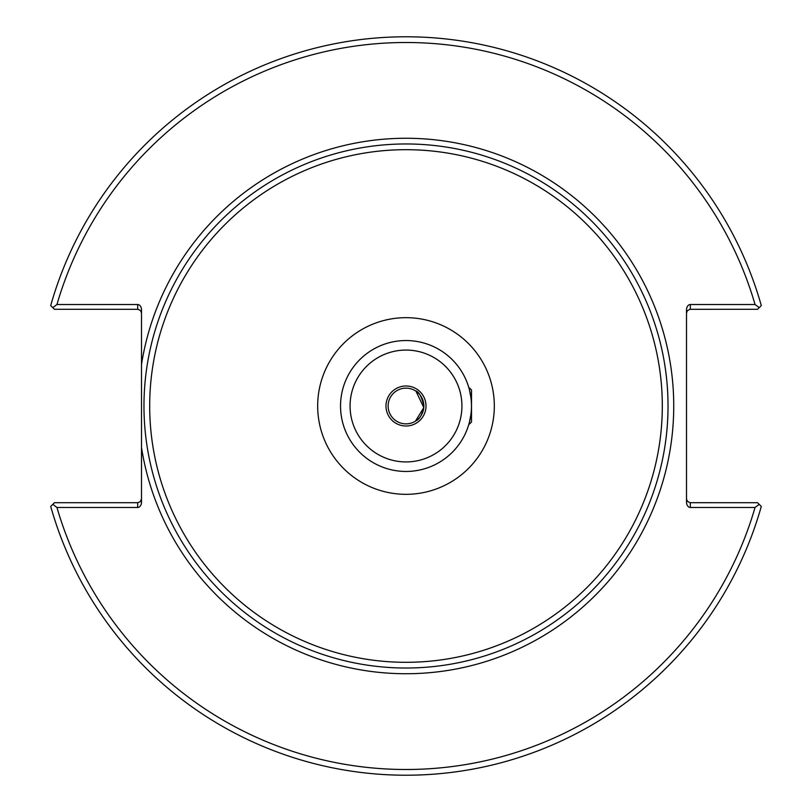 <?xml version="1.0" encoding="UTF-8"?>
<svg xmlns="http://www.w3.org/2000/svg" width="812" height="812" viewBox="0 0 812 812"><rect width="100%" height="100%" fill="white"/><g stroke="black" fill="none" stroke-linecap="round" stroke-linejoin="round"><path stroke-width="1.22" d="M406 668.022A262.022 262.022 0 0 0 632.924 274.984A262.022 262.022 0 0 0 179.076 274.984A262.022 262.022 0 0 0 406 668.022M406 471.457A65.457 65.457 0 0 0 462.688 373.266A65.457 65.457 0 0 0 349.312 373.266A65.457 65.457 0 0 0 406 471.457M469.407 422.25L470.899 414.546M470.899 397.454L469.407 389.75M141.501 313.097L140.669 310.722L138.111 309.311L54.434 309.291L52.8 307.657L56.952 304.52L137.685 304.52A5.39 3.806 -90 0 1 141.501 309.91L141.501 502.09A5.39 3.806 90 0 1 137.685 507.48L56.952 507.48L52.8 504.343L54.434 502.709L137.685 502.709L137.685 507.48M415.957 420.829C419.905 419.063 422.544 414.12 423.864 406C421.631 396.54 418.83 391.496 415.47 390.846M415.957 391.171L423.793 407.604L415.47 421.154M406 423.864A17.864 17.864 0 0 1 390.531 397.068A17.864 17.864 0 0 1 421.469 397.068A17.864 17.864 0 0 1 406 423.864M406 426.006A20.006 20.006 0 0 1 388.674 395.992A20.006 20.006 0 0 1 423.326 395.992A20.006 20.006 0 0 1 406 426.006M406 461.926A55.926 55.926 0 0 0 454.436 378.037A55.926 55.926 0 0 0 357.564 378.037A55.926 55.926 0 0 0 406 461.926M686.505 313.097L687.338 310.722L689.895 309.311L757.566 309.291L759.2 307.657L755.048 304.52L690.322 304.52A5.39 3.806 -90 0 0 686.505 309.91L686.505 502.09A5.39 3.806 90 0 0 690.322 507.48L755.048 507.48L759.2 504.343L757.566 502.709L689.895 502.689L687.338 501.278L686.505 498.903M759.2 504.343L761.291 506.444A369.216 369.216 0 0 1 50.709 506.444L52.8 504.343M141.501 498.903L140.385 501.593L137.685 502.709M52.8 307.657L50.709 305.556A369.216 369.216 0 0 1 761.291 305.556L759.2 307.657M56.952 304.52A363.502 363.502 0 0 1 755.048 304.52M755.048 507.48A363.502 363.502 0 0 1 56.952 507.48M469.407 424.108L471.508 422.007L471.508 389.993L469.407 387.892M406 662.308A256.308 256.308 0 0 1 184.03 277.846A256.308 256.308 0 0 1 627.97 277.846A256.308 256.308 0 0 1 406 662.308M406 494.325A88.325 88.325 0 0 0 482.49 361.837A88.325 88.325 0 0 0 329.51 361.837A88.325 88.325 0 0 0 406 494.325M141.501 447.524A267.747 267.747 0 0 0 551.724 630.609A267.747 267.747 0 0 0 551.724 181.391A267.747 267.747 0 0 0 141.501 364.476M690.322 309.291L690.322 304.52M137.685 304.52L137.685 309.291M690.322 507.48L690.322 502.709"/></g></svg>
